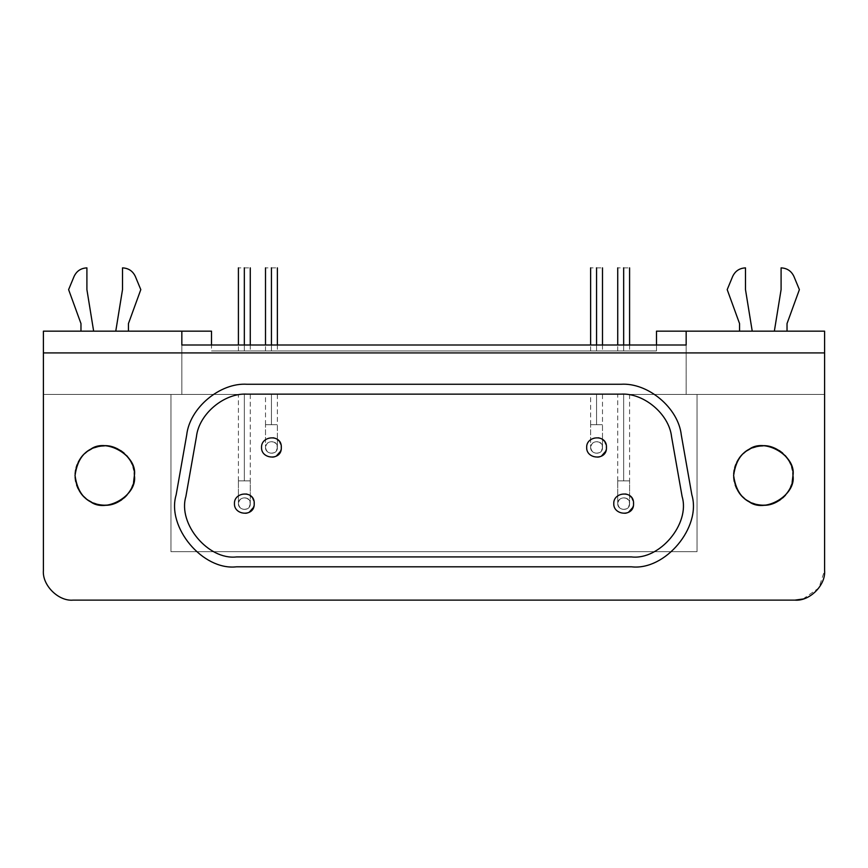<?xml version="1.0" encoding="UTF-8"?>
<svg xmlns="http://www.w3.org/2000/svg" width="868" height="868" viewBox="0 0 868 868"><rect width="100%" height="100%" fill="white"/><g stroke="black" fill="none" stroke-linecap="round" stroke-linejoin="round"><path stroke-width="0.65" stroke-dasharray="4.34 3.25" d="M787.026 331.164L774.354 331.164L781.091 289.63L781.091 267.876C787.081 268.169 791.356 271.022 793.927 276.447L799.385 289.63L787.026 323.59L787.026 331.164L787.026 323.59L799.385 289.63L793.927 276.447C791.356 271.022 787.081 268.169 781.091 267.876L781.091 289.63L774.354 331.164L787.026 331.164M745.493 289.63L745.493 267.876C739.503 268.169 735.218 271.022 732.657 276.447L727.2 289.63L739.558 323.59L739.558 331.164L739.558 323.59L727.2 289.63L732.657 276.447C735.218 271.022 739.503 268.169 745.493 267.876L745.493 289.63L752.23 331.164L739.558 331.164L752.23 331.164L745.493 289.63M623.669 267.876L623.669 267.876C631.318 267.876 631.318 267.876 623.669 267.876C616.009 267.876 616.009 267.876 623.669 267.876L623.669 350.932L623.669 267.876M623.669 344.997L623.669 350.932C631.318 350.932 631.318 350.932 623.669 350.932C631.318 350.932 631.318 350.932 623.669 350.932C616.009 350.932 616.009 350.932 623.669 350.932C616.009 350.932 616.009 350.932 623.669 350.932L623.669 344.997M244.331 267.876L244.331 267.876C251.991 267.876 251.991 267.876 244.331 267.876C236.682 267.876 236.682 267.876 244.331 267.876L244.331 350.932L244.331 267.876M244.331 344.997L244.331 350.932C251.991 350.932 251.991 350.932 244.331 350.932C251.991 350.932 251.991 350.932 244.331 350.932C236.682 350.932 236.682 350.932 244.331 350.932C236.682 350.932 236.682 350.932 244.331 350.932L244.331 344.997M596.566 267.876L596.566 267.876C604.215 267.876 604.215 267.876 596.566 267.876C588.916 267.876 588.916 267.876 596.566 267.876L596.566 350.932L596.566 267.876M596.566 344.997L596.566 350.932C604.215 350.932 604.215 350.932 596.566 350.932C604.215 350.932 604.215 350.932 596.566 350.932C588.916 350.932 588.916 350.932 596.566 350.932C588.916 350.932 588.916 350.932 596.566 350.932L596.566 344.997M271.434 267.876L271.434 267.876C279.084 267.876 279.084 267.876 271.434 267.876C263.785 267.876 263.785 267.876 271.434 267.876L271.434 350.932L271.434 267.876M271.434 344.997L271.434 350.932C279.084 350.932 279.084 350.932 271.434 350.932C279.084 350.932 279.084 350.932 271.434 350.932C263.785 350.932 263.785 350.932 271.434 350.932C263.785 350.932 263.785 350.932 271.434 350.932L271.434 344.997M128.442 331.164L115.769 331.164L122.507 289.63L122.507 267.876C128.497 268.169 132.782 271.022 135.343 276.447L140.8 289.63L128.442 323.59L128.442 331.164L128.442 323.59L140.8 289.63L135.343 276.447C132.782 271.022 128.497 268.169 122.507 267.876L122.507 289.63L115.769 331.164L128.442 331.164M86.908 289.63L86.908 267.876C80.919 268.169 76.644 271.022 74.073 276.447L68.615 289.63L80.974 323.59L80.974 331.164L80.974 323.59L68.615 289.63L74.073 276.447C76.644 271.022 80.919 268.169 86.908 267.876L86.908 289.63L93.646 331.164L80.974 331.164L93.646 331.164L86.908 289.63M733.623 475.534C734.784 463.078 739.72 454.506 748.455 449.841C763.818 436.854 796.52 455.733 792.961 475.534C796.52 495.335 763.818 514.203 748.455 501.227C739.72 496.55 734.784 487.99 733.623 475.534M75.039 475.534C76.2 463.078 81.136 454.506 89.881 449.841C105.245 436.854 137.936 455.733 134.377 475.534C137.936 495.335 105.245 514.203 89.881 501.227C81.136 496.55 76.2 487.99 75.039 475.534M254.226 503.614C254.888 490.127 233.926 491.603 234.447 503.614C233.926 515.625 254.888 517.111 254.226 503.614M633.553 503.614C634.215 490.127 613.253 491.603 613.774 503.614C613.253 515.625 634.215 517.111 633.553 503.614M281.319 447.443C281.991 433.957 261.018 435.432 261.539 447.443C261.018 459.465 281.991 460.941 281.319 447.443M606.461 447.443C607.123 433.957 586.16 435.432 586.681 447.443C586.16 459.465 607.123 460.941 606.461 447.443M620.913 394.148C643.622 392.651 669.076 414.003 671.55 436.637L682.118 496.561C690.31 523.795 659.713 560.251 631.481 556.92L236.519 556.92C208.287 560.251 177.69 523.795 185.882 496.561L196.45 436.637C198.924 414.003 224.378 392.651 247.087 394.148C224.378 392.651 198.924 414.003 196.45 436.637L185.882 496.561C177.69 523.795 208.287 560.251 236.519 556.92L631.481 556.92C659.713 560.251 690.31 523.795 682.118 496.561L671.55 436.637C669.076 414.003 643.622 392.651 620.913 394.148L247.087 394.148L620.913 394.148M601.513 456.015C596.392 460.344 585.488 454.051 586.681 447.443C585.488 440.846 596.392 434.553 601.513 438.882L602.5 439.544M603.835 440.738L605.029 442.322M605.94 444.297L606.406 446.488M606.428 448.181L606.146 449.895M276.371 456.015C271.25 460.344 260.357 454.051 261.539 447.443C260.357 440.846 271.25 434.553 276.371 438.882L277.369 439.544M278.704 440.738L279.887 442.322M280.809 444.297L281.275 446.488M281.297 448.181L281.015 449.895M628.606 512.174C623.484 516.503 612.591 510.21 613.774 503.614C612.591 497.017 623.484 490.724 628.606 495.053L629.604 495.704M630.928 496.908L632.121 498.492M633.032 500.467L633.51 502.659M633.521 504.351L633.249 506.066M249.279 512.174C244.158 516.503 233.264 510.21 234.447 503.614C233.264 497.017 244.158 490.724 249.279 495.053L250.277 495.704M251.601 496.908L252.794 498.492M253.706 500.467L254.183 502.659M254.194 504.351L253.923 506.066M681.282 434.922C679.232 412.083 652.584 383.059 620.913 384.264L247.087 384.264C224.237 382.311 191.036 403.522 186.718 434.922L176.15 494.847C166.602 523.599 199.011 570.092 236.519 566.804L631.481 566.804C661.449 571.209 701.615 531.227 691.85 494.847L681.282 434.922L691.85 494.847C701.615 531.227 661.449 571.209 631.481 566.804L236.519 566.804C199.011 570.092 166.602 523.599 176.15 494.847L186.718 434.922C191.036 403.522 224.237 382.311 247.087 384.264L620.913 384.264C652.584 383.059 679.232 412.083 681.282 434.922M73.064 600.124L794.936 600.124L73.064 600.124C58.384 601.459 42.076 585.14 43.4 570.46L43.4 394.441L170.963 394.441L170.963 551.679L170.963 394.441L697.037 394.441L697.037 551.679L170.963 551.679L697.037 551.679L697.037 394.441L697.037 551.679L170.963 551.679L170.963 394.441L170.963 551.679L697.037 551.679L697.037 394.441L824.6 394.441L824.6 331.164L656.49 331.164L656.49 350.932L211.51 350.932L211.51 331.164L43.4 331.164L43.4 570.46C42.076 585.14 58.384 601.459 73.064 600.124M824.6 352.918L43.4 352.918L824.6 352.918M623.669 480.872L623.669 394.441C631.318 394.441 631.318 394.441 623.669 394.441C631.318 394.441 631.318 394.441 623.669 394.441L623.669 480.872C631.318 480.872 631.318 480.872 623.669 480.872C631.318 480.872 631.318 480.872 623.669 480.872L617.734 480.872L623.669 480.872L623.669 394.441C616.009 394.441 616.009 394.441 623.669 394.441C616.009 394.441 616.009 394.441 623.669 394.441L623.669 480.872L617.734 480.872L629.593 480.872L629.593 503.614C629.994 511.708 617.419 510.818 617.734 503.614L617.734 480.872L617.734 503.614C617.419 496.409 629.994 495.519 629.593 503.614L629.593 480.872L623.669 480.872M629.593 503.614C629.994 511.708 617.419 510.818 617.734 503.614C617.419 510.818 629.994 511.708 629.593 503.614C629.994 495.519 617.419 496.409 617.734 503.614C617.419 496.409 629.994 495.519 629.593 503.614M244.331 480.872L244.331 394.441C251.991 394.441 251.991 394.441 244.331 394.441C251.991 394.441 251.991 394.441 244.331 394.441L244.331 480.872C251.991 480.872 251.991 480.872 244.331 480.872C251.991 480.872 251.991 480.872 244.331 480.872L238.407 480.872L244.331 480.872L244.331 394.441C236.682 394.441 236.682 394.441 244.331 394.441C236.682 394.441 236.682 394.441 244.331 394.441L244.331 480.872L238.407 480.872L250.266 480.872L250.266 503.614C250.668 511.708 238.092 510.818 238.407 503.614L238.407 480.872L238.407 503.614C238.092 496.409 250.668 495.519 250.266 503.614L250.266 480.872L244.331 480.872M250.266 503.614C250.668 511.708 238.092 510.818 238.407 503.614C238.092 510.818 250.668 511.708 250.266 503.614C250.668 495.519 238.092 496.409 238.407 503.614C238.092 496.409 250.668 495.519 250.266 503.614M596.566 424.702L596.566 394.441C604.215 394.441 604.215 394.441 596.566 394.441C604.215 394.441 604.215 394.441 596.566 394.441L596.566 424.702C604.215 424.702 604.215 424.702 596.566 424.702C604.215 424.702 604.215 424.702 596.566 424.702L590.631 424.702L596.566 424.702L596.566 394.441C588.916 394.441 588.916 394.441 596.566 394.441C588.916 394.441 588.916 394.441 596.566 394.441L596.566 424.702L590.631 424.702L602.5 424.702L602.5 447.443C602.902 455.548 590.327 454.658 590.631 447.443L590.631 424.702L590.631 447.443C590.327 440.239 602.902 439.349 602.5 447.443L602.5 424.702L596.566 424.702M602.5 447.443C602.902 455.548 590.327 454.658 590.631 447.443C590.327 454.658 602.902 455.548 602.5 447.443C602.902 439.349 590.327 440.239 590.631 447.443C590.327 440.239 602.902 439.349 602.5 447.443M271.434 424.702L271.434 394.441C279.084 394.441 279.084 394.441 271.434 394.441C279.084 394.441 279.084 394.441 271.434 394.441L271.434 424.702C279.084 424.702 279.084 424.702 271.434 424.702C279.084 424.702 279.084 424.702 271.434 424.702L265.499 424.702L271.434 424.702L271.434 394.441C263.785 394.441 263.785 394.441 271.434 394.441C263.785 394.441 263.785 394.441 271.434 394.441L271.434 424.702L265.499 424.702L277.369 424.702L277.369 447.443C277.76 455.548 265.185 454.658 265.499 447.443L265.499 424.702L265.499 447.443C265.185 440.239 277.76 439.349 277.369 447.443L277.369 424.702L271.434 424.702M277.369 447.443C277.76 455.548 265.185 454.658 265.499 447.443C265.185 454.658 277.76 455.548 277.369 447.443C277.76 439.349 265.185 440.239 265.499 447.443C265.185 440.239 277.76 439.349 277.369 447.443M265.499 447.443C266.574 452.434 269.536 454.148 274.397 452.586C278.183 449.157 278.183 445.74 274.397 442.311C269.536 440.749 266.574 442.452 265.499 447.443M590.631 447.443C591.705 452.434 594.678 454.148 599.538 452.586C603.325 449.157 603.325 445.74 599.538 442.311C594.678 440.749 591.705 442.452 590.631 447.443M238.407 503.614C239.481 508.605 242.443 510.319 247.304 508.756C251.091 505.328 251.091 501.899 247.304 498.482C242.443 496.908 239.481 498.623 238.407 503.614M617.734 503.614C618.808 508.605 621.77 510.319 626.631 508.756C630.418 505.328 630.418 501.899 626.631 498.482C621.77 496.908 618.808 498.623 617.734 503.614M686.165 344.997L181.835 344.997L686.165 344.997L686.165 394.441L181.835 394.441L181.835 344.997L181.835 394.441L686.165 394.441L181.835 394.441L686.165 394.441L686.165 344.997M686.165 331.164L686.165 394.441L686.165 331.164M656.49 344.997L656.49 350.932L211.51 350.932L656.49 350.932L656.49 344.997M181.835 331.164L181.835 394.441L181.835 331.164M93.646 331.164L80.974 331.164L93.646 331.164M271.434 350.932L266.292 350.932L271.434 350.932M596.566 350.932L601.708 350.932L596.566 350.932M244.331 350.932L249.474 350.932L244.331 350.932M623.669 350.932L618.526 350.932L623.669 350.932M752.23 331.164L739.558 331.164L752.23 331.164M803.041 598.996L818.882 587.972L824.6 570.46L824.6 394.441L824.6 570.46C825.924 585.14 809.616 601.459 794.936 600.124M134.258 472.843L133.867 470.055M133.151 467.103L132.131 464.206M130.688 461.212L128.963 458.445M126.62 455.537L124.059 453.053M120.706 450.546L117.288 448.669M113.589 447.226L110.225 446.38M106.959 445.957L104.42 445.87M101.144 446.076L97.867 446.662M94.33 447.736L91.433 449.006M88.688 450.568L86.616 452.022M84.771 453.563L82.894 455.429M81.169 457.469L79.791 459.443M78.359 461.895L77.078 464.727M76.124 467.602L75.57 469.989M75.104 473.7L75.104 477.4M75.635 481.425L76.634 485.125M78.077 488.608L79.509 491.179M81.353 493.816L83.48 496.257M86.084 498.623L88.731 500.521M91.4 502.04L93.766 503.104M96.131 503.928L98.496 504.536M100.883 504.948L103.476 505.176M107.003 505.111L110.681 504.59M114.663 503.473L118.091 502.008M121.553 499.957L124.254 497.841M126.923 495.194L128.92 492.677M130.634 489.964L131.893 487.404M132.847 484.919L133.542 482.499M792.831 472.843L792.441 470.055M791.735 467.103L790.715 464.206M789.272 461.212L787.536 458.445M785.204 455.537L782.643 453.053M779.28 450.546L775.862 448.669M772.173 447.226L768.809 446.38M765.543 445.957L763.005 445.87M759.728 446.076L756.451 446.662M752.914 447.736L750.006 449.006M747.272 450.568L745.189 452.022M743.355 453.563L741.478 455.429M739.753 457.469L738.364 459.443M736.943 461.895L735.663 464.727M734.708 467.602L734.144 469.989M733.677 473.7L733.688 477.4M734.22 481.425L735.218 485.125M736.661 488.608L738.093 491.179M739.927 493.816L742.064 496.257M744.668 498.623L747.315 500.521M749.985 502.04L752.35 503.104M754.715 503.928L757.08 504.536M759.467 504.948L762.05 505.176M765.576 505.111L769.254 504.59M773.247 503.473L776.665 502.008M780.126 499.957L782.838 497.841M785.507 495.194L787.504 492.677M789.207 489.964L790.477 487.404M791.432 484.919L792.126 482.499M824.6 394.441L43.4 394.441L43.4 331.164L211.51 331.164L211.51 350.932L656.49 350.932L656.49 331.164L824.6 331.164L824.6 394.441L43.4 394.441L824.6 394.441M271.434 394.441L266.292 394.441L271.434 394.441M596.566 394.441L601.708 394.441L596.566 394.441M244.331 394.441L249.474 394.441L244.331 394.441M623.669 394.441L618.526 394.441L623.669 394.441M629.593 344.997L629.593 350.932M617.734 350.932L617.734 344.997M250.266 344.997L250.266 350.932M238.407 350.932L238.407 344.997M602.5 344.997L602.5 350.932M590.631 350.932L590.631 344.997M277.369 344.997L277.369 350.932M265.499 350.932L265.499 344.997M629.593 394.441L629.593 480.872M617.734 480.872L617.734 394.441M250.266 394.441L250.266 480.872M238.407 480.872L238.407 394.441M602.5 394.441L602.5 424.702M590.631 424.702L590.631 394.441M277.369 394.441L277.369 424.702M265.499 424.702L265.499 394.441"/><path stroke-width="1.3" d="M787.026 323.59L787.026 331.164L787.026 323.59L799.385 289.63L787.026 323.59M793.927 276.447L799.385 289.63L793.927 276.447C791.356 271.022 787.081 268.169 781.091 267.876C787.081 268.169 791.356 271.022 793.927 276.447M781.091 289.63L781.091 267.876L781.091 289.63L774.354 331.164L781.091 289.63M745.493 267.876L745.493 289.63L752.23 331.164L745.493 289.63L745.493 267.876C739.503 268.169 735.218 271.022 732.657 276.447C735.218 271.022 739.503 268.169 745.493 267.876M727.2 289.63L732.657 276.447L727.2 289.63L739.558 323.59L727.2 289.63M739.558 331.164L739.558 323.59L739.558 331.164M623.669 267.876C631.318 267.876 631.318 267.876 623.669 267.876L623.669 344.997L623.669 267.876C616.009 267.876 616.009 267.876 623.669 267.876M244.331 267.876C251.991 267.876 251.991 267.876 244.331 267.876L244.331 344.997L244.331 267.876C236.682 267.876 236.682 267.876 244.331 267.876M596.566 267.876C604.215 267.876 604.215 267.876 596.566 267.876L596.566 344.997L596.566 267.876C588.916 267.876 588.916 267.876 596.566 267.876M271.434 267.876C279.084 267.876 279.084 267.876 271.434 267.876L271.434 344.997L271.434 267.876C263.785 267.876 263.785 267.876 271.434 267.876M128.442 323.59L128.442 331.164L128.442 323.59L140.8 289.63L128.442 323.59M135.343 276.447L140.8 289.63L135.343 276.447C132.782 271.022 128.497 268.169 122.507 267.876C128.497 268.169 132.782 271.022 135.343 276.447M122.507 289.63L122.507 267.876L122.507 289.63L115.769 331.164L122.507 289.63M86.908 267.876L86.908 289.63L93.646 331.164L86.908 289.63L86.908 267.876C80.919 268.169 76.644 271.022 74.073 276.447C76.644 271.022 80.919 268.169 86.908 267.876M68.615 289.63L74.073 276.447L68.615 289.63L80.974 323.59L68.615 289.63M80.974 331.164L80.974 323.59L80.974 331.164M792.126 482.499L792.961 475.534C796.52 455.733 763.818 436.854 748.455 449.841C739.72 454.506 734.784 463.078 733.623 475.534C734.784 487.99 739.72 496.55 748.455 501.227C763.818 514.203 796.52 495.335 792.961 475.534C794.567 488.543 779.258 506.945 762.147 505.176C745.775 504.189 736.259 494.304 733.623 475.534C736.031 457.87 744.635 448.062 759.446 446.119C776.958 442.398 794.914 461.548 792.961 475.534L792.831 472.843M133.542 482.499L134.377 475.534C137.936 455.733 105.245 436.854 89.881 449.841C81.136 454.506 76.2 463.078 75.039 475.534C76.2 487.99 81.136 496.55 89.881 501.227C105.245 514.203 137.936 495.335 134.377 475.534C135.983 488.543 120.674 506.945 103.574 505.176C87.191 504.189 77.675 494.304 75.049 475.534C77.458 457.87 86.062 448.062 100.862 446.119C118.373 442.398 136.33 461.548 134.377 475.534L134.258 472.843M234.447 503.614C233.926 515.625 254.899 517.111 254.226 503.614C254.888 490.127 233.926 491.603 234.447 503.614C233.926 491.603 254.888 490.127 254.226 503.614C254.888 517.111 233.926 515.625 234.447 503.614M613.774 503.614C613.253 515.625 634.226 517.111 633.553 503.614C634.215 490.127 613.253 491.603 613.774 503.614C613.253 491.603 634.215 490.127 633.553 503.614C634.215 517.111 613.253 515.625 613.774 503.614M261.539 447.443C261.018 459.454 281.991 460.951 281.319 447.443C281.991 433.957 261.018 435.432 261.539 447.443C261.018 435.432 281.991 433.957 281.319 447.443C281.991 460.941 261.018 459.465 261.539 447.443M586.681 447.443C586.16 459.454 607.123 460.951 606.461 447.443C607.123 433.957 586.16 435.432 586.681 447.443C586.16 435.432 607.123 433.957 606.461 447.443C607.123 460.941 586.16 459.465 586.681 447.443M671.55 436.637C669.076 414.003 643.622 392.651 620.913 394.148L247.087 394.148C224.378 392.651 198.924 414.003 196.45 436.637L185.882 496.561C177.69 523.795 208.287 560.251 236.519 556.92L631.481 556.92C659.713 560.251 690.31 523.795 682.118 496.561L671.55 436.637L682.118 496.561C690.31 523.795 659.713 560.251 631.481 556.92L236.519 556.92C208.287 560.251 177.69 523.795 185.882 496.561L196.45 436.637C198.924 414.003 224.378 392.651 247.087 394.148L620.913 394.148C643.622 392.651 669.076 414.003 671.55 436.637M602.5 439.544L603.835 440.738M605.029 442.322L605.94 444.297M606.406 446.488L606.428 448.181M606.146 449.895L605.799 450.991M605.647 451.36L601.513 456.015M277.369 439.544L278.704 440.738M279.887 442.322L280.809 444.297M281.275 446.488L281.297 448.181M281.015 449.895L280.668 450.991M280.516 451.36L276.371 456.015M629.604 495.704L630.928 496.908M632.121 498.492L633.032 500.467M633.51 502.659L633.521 504.351M633.249 506.066L632.902 507.151M632.75 507.52L628.606 512.174M250.277 495.704L251.601 496.908M252.794 498.492L253.706 500.467M254.183 502.659L254.194 504.351M253.923 506.066L253.575 507.151M253.423 507.52L249.279 512.174M620.913 384.264L247.087 384.264C220.005 382.473 189.658 407.938 186.718 434.922L176.15 494.847C166.374 527.321 202.852 570.786 236.519 566.804L631.481 566.804C665.148 570.786 701.626 527.321 691.85 494.847L681.282 434.922C678.342 407.938 647.995 382.473 620.913 384.264C647.995 382.473 678.342 407.938 681.282 434.922L691.85 494.847C701.626 527.321 665.148 570.786 631.481 566.804L236.519 566.804C202.852 570.786 166.374 527.321 176.15 494.847L186.718 434.922C189.658 407.938 220.005 382.473 247.087 384.264L620.913 384.264M794.936 600.124L73.064 600.124L794.936 600.124C809.616 601.459 825.924 585.14 824.6 570.46L824.6 352.918L43.4 352.918L43.4 570.46C42.076 585.14 58.384 601.459 73.064 600.124C58.384 601.459 42.076 585.14 43.4 570.46L43.4 352.918L824.6 352.918L824.6 331.164L656.49 331.164L656.49 344.997L656.49 331.164L686.165 331.164L686.165 344.997L686.165 331.164L824.6 331.164L824.6 570.46C825.924 585.14 809.616 601.459 794.936 600.124L803.041 598.996M181.835 344.997L686.165 344.997L181.835 344.997L181.835 331.164L181.835 344.997M211.51 344.997L211.51 331.164L43.4 331.164L43.4 352.918L43.4 331.164L211.51 331.164L211.51 344.997M133.867 470.055L133.151 467.103M132.131 464.206L130.688 461.212M128.963 458.445L126.62 455.537M124.059 453.053L120.706 450.546M117.288 448.669L113.589 447.226M110.225 446.38L106.959 445.957M104.42 445.87L101.144 446.076M97.867 446.662L94.33 447.736M91.433 449.006L88.688 450.568M86.616 452.022L84.771 453.563M82.894 455.429L81.169 457.469M79.791 459.443L78.359 461.895M77.078 464.727L76.124 467.602M75.57 469.989L75.104 473.7M75.104 477.4L75.635 481.425M76.634 485.125L78.077 488.608M79.509 491.179L81.353 493.816M83.48 496.257L86.084 498.623M88.731 500.521L91.4 502.04M93.766 503.104L96.131 503.928M98.496 504.536L100.883 504.948M103.476 505.176L104.605 505.198M104.713 505.198L107.003 505.111M110.681 504.59L114.663 503.473M118.091 502.008L121.553 499.957M124.254 497.841L126.923 495.194M128.92 492.677L130.634 489.964M131.893 487.404L132.847 484.919M792.441 470.055L791.735 467.103M790.715 464.206L789.272 461.212M787.536 458.445L785.204 455.537M782.643 453.053L779.28 450.546M775.862 448.669L772.173 447.226M768.809 446.38L765.543 445.957M763.005 445.87L759.728 446.076M756.451 446.662L752.914 447.736M750.006 449.006L747.272 450.568M745.189 452.022L743.355 453.563M741.478 455.429L739.753 457.469M738.364 459.443L736.943 461.895M735.663 464.727L734.708 467.602M734.144 469.989L733.677 473.7M733.688 477.4L734.22 481.425M735.218 485.125L736.661 488.608M738.093 491.179L739.927 493.816M742.064 496.257L744.668 498.623M747.315 500.521L749.985 502.04M752.35 503.104L754.715 503.928M757.08 504.536L759.467 504.948M762.05 505.176L763.189 505.198M763.287 505.198L765.576 505.111M769.254 504.59L773.247 503.473M776.665 502.008L780.126 499.957M782.838 497.841L785.507 495.194M787.504 492.677L789.207 489.964M790.477 487.404L791.432 484.919M629.593 267.876L629.593 344.997M617.734 344.997L617.734 267.876M250.266 267.876L250.266 344.997M238.407 344.997L238.407 267.876M602.5 267.876L602.5 344.997M590.631 344.997L590.631 267.876M277.369 267.876L277.369 344.997M265.499 344.997L265.499 267.876"/></g></svg>
